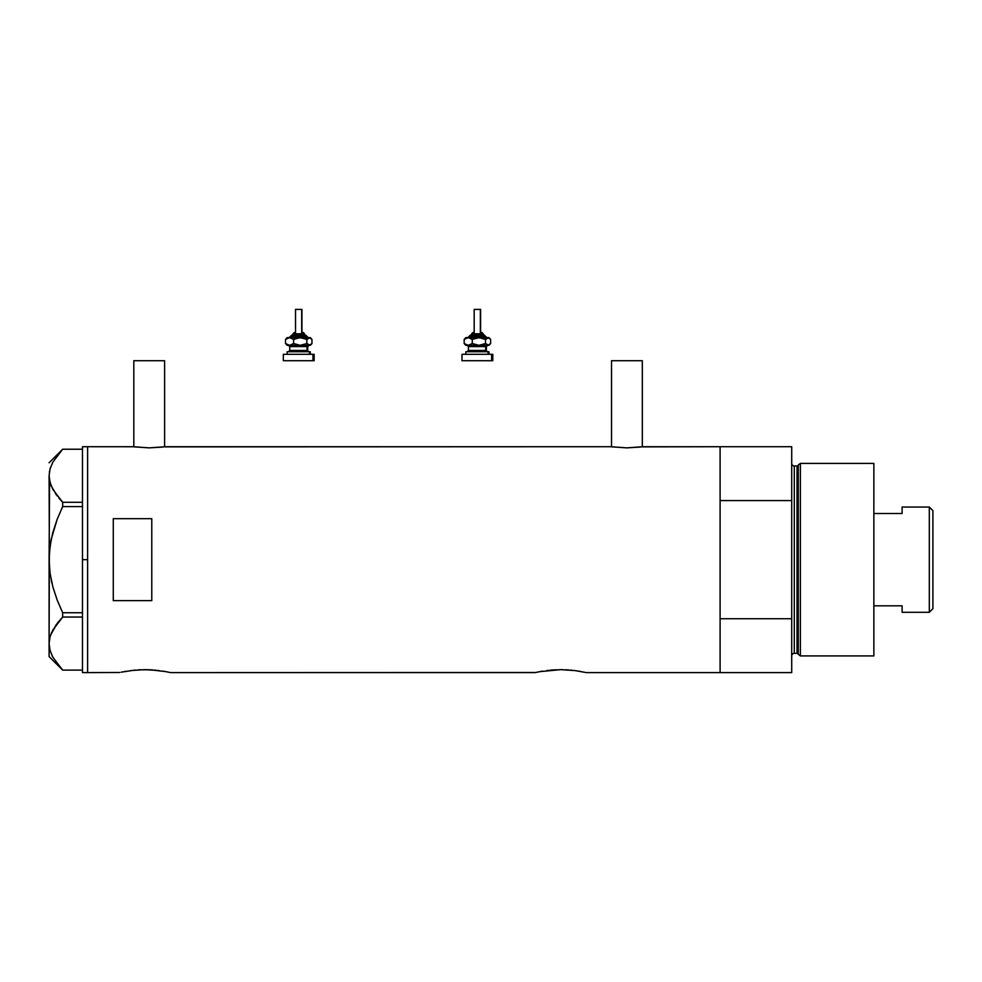 <?xml version="1.0" encoding="UTF-8"?>
<svg xmlns="http://www.w3.org/2000/svg" width="982" height="982" viewBox="0 0 982 982"><rect width="100%" height="100%" fill="white"/><g stroke="black" fill="none" stroke-linecap="round" stroke-linejoin="round"><path stroke-width="1.47" d="M164.608 446.81L164.608 360.725L133.81 360.725L133.81 446.81L133.81 360.725L164.608 360.725L164.608 446.81M642.326 446.81L642.326 360.725L611.516 360.725L611.516 446.81L611.516 360.725L642.326 360.725L642.326 446.81M164.031 446.884L610.878 446.724L165.258 446.724L149.203 447.866L133.171 446.724L87.607 446.724L87.607 672.609L119.681 672.498L87.607 672.609L87.607 446.724L133.478 446.761M641.737 446.884L720.101 446.724L642.964 446.724L626.909 447.866L611.185 446.761M124.063 671.602L125.426 671.357M130.925 670.534L144.857 669.65L159.084 670.571M138.229 669.859L149.865 669.773L165.59 671.59M140.573 669.736L139.825 669.773M147.018 669.675L144.833 669.65M152.591 669.933L149.878 669.773M155.856 670.203L154.677 670.092M535.521 672.498L170.512 672.609L535.018 672.609L542.518 671.148M539.363 671.7L560.697 669.65L574.949 670.571L586.364 672.609L720.101 672.609L720.101 446.724L720.101 500.587L791.713 500.587L791.713 446.724L791.713 672.609L586.364 672.609M546.765 670.534L560.697 669.65L574.973 670.583M554.069 669.859L550.841 670.092M556.413 669.736L555.665 669.773M562.87 669.675L560.673 669.65M568.431 669.933L565.718 669.773M571.708 670.203L570.53 670.092M151.78 600.653L113.274 600.653L113.274 518.68L151.78 518.68L151.78 600.653L113.274 600.653L113.274 518.68L151.78 518.68L151.78 600.653L151.78 518.68M121.142 672.179L135.013 670.092M162.987 671.136L164.681 671.43M166.191 671.713L170.021 672.498M542.53 671.148L541.266 671.357M578.828 671.136L580.522 671.43M720.101 672.609L720.101 446.724L720.101 500.587L791.713 500.587L791.713 618.746L720.101 618.746L720.101 672.609L791.713 672.609L791.713 618.746L720.101 618.746L720.101 672.609M640.252 447.068L626.909 447.866L612.105 446.884M162.546 447.068L149.203 447.866L134.387 446.884M82.476 672.609L82.476 446.724L82.476 559.666L87.607 559.666L87.607 446.724L87.607 559.666L82.476 559.666L82.476 672.609L87.607 672.609L87.607 559.666L87.607 672.609M49.64 549.392L49.1 559.666L50.082 545.832L52.868 532.391L57.177 519.294L62.676 506.589L62.676 502.281L82.476 502.281L62.676 502.281L52.893 489.441L50.094 482.702L49.1 475.742L50.057 468.893L52.844 462.154L62.676 449.216L82.476 449.216L62.676 449.216L57.165 455.562M50.536 467.358L50.082 468.844M50.07 573.427L49.1 559.666L49.1 656.565L62.652 670.117L82.476 670.117L62.676 670.117L52.893 657.277L50.094 650.538L49.1 643.591L50.057 636.741L52.844 629.99L62.676 617.052L62.676 612.743L82.476 612.743L62.676 612.743L57.189 600.076L52.856 586.88L50.07 573.427L52.868 586.941L57.177 600.039L52.856 586.88L50.07 573.427L49.1 559.666L49.566 480.48M51.334 486.2L50.622 484.372M55.434 493.541L56.49 495.026M58.908 498.095L62.676 502.281L62.676 506.589L57.189 519.269L62.676 506.589L82.476 506.589L62.676 506.589L57.189 519.257M52.844 657.179L52.206 655.951M62.676 670.117L52.893 657.277L50.094 650.538L49.1 643.591L50.057 636.741L52.844 629.99L62.676 617.052L57.189 623.386L50.585 635.072M62.676 617.052L82.476 617.052L62.676 617.052L62.676 612.743L57.189 600.076L52.868 586.941M56.76 663.231L57.312 663.955M49.505 639.172L49.346 640.117M49.1 643.394L49.346 552.706L51.273 539.057L57.177 519.294M56.244 624.638L51.26 633.292M58.908 621.238L57.189 623.374M51.26 580.239L51.899 583.124M50.082 573.5L50.463 575.943M49.346 566.589L49.431 567.694M49.346 552.731L49.1 475.742L50.057 468.893L52.844 462.154M51.26 539.093L50.683 542.064M52.856 532.428L52.537 533.607M49.481 471.421L49.346 472.256M57.189 495.947L51.285 486.102L49.346 479.241M49.1 656.565L49.1 643.591M800.379 463.406L798.268 465.026L798.268 654.307L800.379 655.927L800.379 463.406L800.379 655.927L873.857 655.927L873.857 463.406L800.379 463.406L873.857 463.406L873.857 655.927L800.379 655.927L798.268 654.307A1.289 1.289 0 0 0 797.028 653.361A1.289 1.289 0 0 1 798.268 654.307L798.268 465.026A1.289 1.289 0 0 1 797.028 465.971L794.291 465.971A2.565 2.565 0 0 1 791.713 463.406A2.565 2.565 0 0 0 794.291 465.971L794.291 653.361L797.028 653.361L797.028 465.971A1.289 1.289 0 0 0 798.268 465.026L800.379 463.406M791.713 655.927A2.565 2.565 0 0 1 794.291 653.361A2.565 2.565 0 0 0 791.713 655.927M797.028 653.361L794.291 653.361L794.291 465.971L797.028 465.971L797.028 653.361M929.303 612.289L932.9 608.693L932.9 510.64L929.303 507.043L929.303 612.289L929.303 507.043L902.102 507.043L902.102 513.512L873.857 513.512L902.102 513.512L902.102 507.043L929.303 507.043L932.9 510.64L932.9 608.693L929.303 612.289L902.102 612.289L929.303 612.289M902.102 605.82L902.102 612.289L902.102 605.82L873.857 605.82L902.102 605.82M293.004 333.77L304.076 333.77A1.289 1.191 -90 0 0 302.886 332.493L303.143 332.493M292.869 335.058L305.255 335.058A1.289 1.191 90 0 1 306.445 336.347L290.463 336.347L306.445 336.347A1.289 1.191 -90 0 0 307.624 337.624A1.289 1.191 90 0 1 306.445 336.347A1.289 1.191 -90 0 0 305.255 335.058L291.74 335.058M295.766 309.391L301.94 309.391L301.695 332.493L301.695 309.391L295.533 309.391L295.533 332.493M304.506 335.058L304.506 333.77L304.076 335.058L304.076 333.77L292.955 333.77L294.33 332.493M289.751 346.609L289.751 350.464L307.035 350.464A1.289 1.191 -90 0 0 308.225 351.74A1.289 1.191 90 0 1 307.035 350.464L307.035 346.609A1.289 1.191 90 0 1 308.225 345.32A1.289 1.191 -90 0 0 307.035 346.609L289.751 346.609L288.463 345.32M309.404 354.306L309.404 351.74L287.186 351.74L309.404 351.74L309.404 354.306M283.626 360.725L312.963 360.725L312.963 354.306L283.626 354.306M288.07 345.32L310.287 345.32L311.245 344.375M288.07 337.624L310.079 337.759L311.957 339.416L311.957 343.54L309.404 345.32L306.85 343.54L300.234 345.32L293.63 343.54L290.635 345.198L287.579 345.32M290.193 345.32L289.248 345.32M284.51 360.725L314.142 360.725L314.142 354.306L312.963 354.306L312.963 360.725L314.142 360.725M284.51 354.306L314.142 354.306M310.287 351.74L309.404 351.74L310.287 351.74L310.287 354.306M288.07 351.74L287.407 351.74M307.722 350.464L307.722 346.609L307.035 346.609L307.035 350.464L308.999 351.74M307.035 346.609L289.825 346.609M289.825 350.464L307.035 350.464M286.228 338.581L287.186 337.624L289.567 337.624L285.517 339.416L285.517 343.54L289.567 345.32L285.517 343.54L285.517 339.416L286.756 338.127L285.517 339.416L289.567 337.624L293.63 339.416L293.63 343.54L293.63 339.416L298.503 337.759L303.634 338.127L306.85 339.416L306.85 343.54L306.85 339.416L310.287 337.624L289.567 337.624L293.63 339.416L300.234 337.624L306.85 339.416L309.404 337.624L311.957 339.416L311.957 343.54L310.067 345.198L306.85 343.54L300.234 345.32L293.63 343.54L289.567 345.32L310.287 345.32M286.756 344.829L287.395 345.198M310.717 338.127L311.957 339.416M311.957 343.54L310.717 344.829M289.113 337.624L291.814 335.058M305.255 335.058L308.36 337.624M302.886 332.493A1.289 1.191 90 0 1 304.076 333.77M471.667 333.77L482.727 333.77A1.289 1.191 -90 0 0 481.548 332.493L481.806 332.493M471.532 335.058L483.917 335.058A1.289 1.191 90 0 1 485.096 336.347L469.126 336.347L485.096 336.347A1.289 1.191 -90 0 0 486.286 337.624A1.289 1.191 90 0 1 485.096 336.347A1.289 1.191 -90 0 0 483.917 335.058L470.39 335.058M474.429 309.391L480.603 309.391L480.358 332.493L480.358 309.391L474.183 309.391L474.183 332.493M483.169 335.058L483.169 333.77L482.727 335.058L482.727 333.77L471.618 333.77L472.993 332.493M468.414 346.609L468.414 350.464L485.697 350.464A1.289 1.191 -90 0 0 486.876 351.74A1.289 1.191 90 0 1 485.697 350.464L485.697 346.609A1.289 1.191 90 0 1 486.876 345.32A1.289 1.191 -90 0 0 485.697 346.609L468.414 346.609L467.125 345.32M466.72 351.74L488.95 351.74L488.066 351.74L488.066 354.306L488.066 351.74L466.069 351.74M463.173 360.725L491.626 360.725L491.626 354.306L461.994 354.306L491.626 354.306L491.626 360.725L492.792 360.725L492.792 354.306L491.626 354.306L492.792 354.306M466.72 345.32L488.95 345.32L489.895 344.375M466.72 337.624L488.729 337.759L490.619 339.416L490.619 343.54L488.066 345.32L485.513 343.54L478.897 345.32L472.281 343.54L469.298 345.198L466.241 345.32M468.856 345.32L467.911 345.32M463.173 354.306L462.289 354.306M462.289 360.725L492.792 360.725M486.385 350.464L486.385 346.609L485.697 346.609L485.697 350.464L487.661 351.74M485.697 346.609L468.488 346.609M468.488 350.464L485.697 350.464M464.891 338.581L465.849 337.624L468.23 337.624L464.167 339.416L464.167 343.54L468.23 345.32L464.167 343.54L464.167 339.416L465.407 338.127L464.167 339.416L468.23 337.624L472.281 339.416L472.281 343.54L472.281 339.416L477.166 337.759L482.297 338.127L485.513 339.416L485.513 343.54L485.513 339.416L488.95 337.624L468.23 337.624L472.281 339.416L478.897 337.624L485.513 339.416L488.066 337.624L490.619 339.416L490.619 343.54L488.729 345.198L485.513 343.54L478.897 345.32L472.281 343.54L468.23 345.32L488.95 345.32M465.407 344.829L466.057 345.198M489.38 338.127L490.619 339.416M490.619 343.54L489.38 344.829M467.763 337.624L470.476 335.058M483.917 335.058L487.023 337.624M481.548 332.493A1.289 1.191 90 0 1 482.727 333.77M82.476 446.724L87.607 446.724M49.1 462.768L62.652 449.216M720.101 446.724L791.713 446.724M292.955 335.058L292.955 333.77M307.722 346.609L308.999 345.32M287.186 354.306L287.186 351.74M283.332 360.725L283.332 354.306M289.751 350.464L288.463 351.74M287.186 345.32L286.228 344.375M310.287 337.624L311.245 338.581M301.94 332.493L301.94 309.391M304.506 333.77L303.229 332.493M471.618 335.058L471.618 333.77M486.385 346.609L487.661 345.32M465.849 354.306L465.849 351.74M461.994 360.725L461.994 354.306M488.95 354.306L488.95 351.74M468.414 350.464L467.125 351.74M465.849 345.32L464.891 344.375M488.95 337.624L489.895 338.581M480.603 332.493L480.603 309.391M483.169 333.77L481.892 332.493"/></g></svg>

